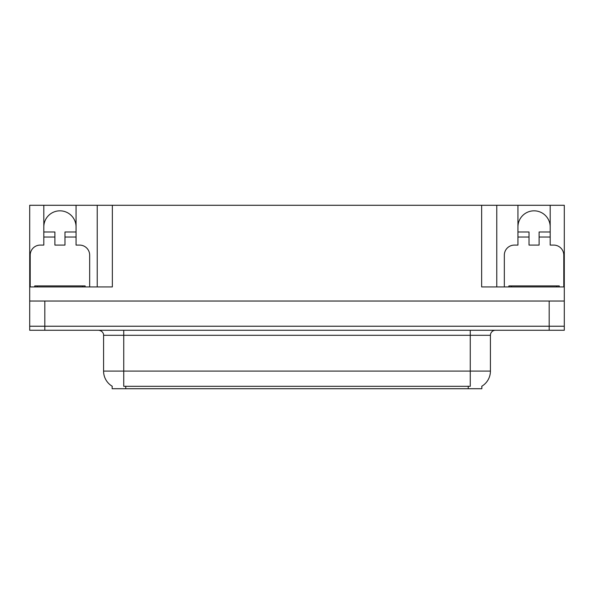 <?xml version="1.0" encoding="UTF-8"?>
<svg xmlns="http://www.w3.org/2000/svg" width="594" height="594" viewBox="0 0 594 594"><rect width="100%" height="100%" fill="white"/><g stroke="black" fill="none" stroke-linecap="round" stroke-linejoin="round"><path stroke-width="0.89" d="M481.853 386.211L481.853 388.721L112.147 388.721L112.147 386.211M43.808 226.953A16.127 16.127 0 0 1 59.935 210.825A16.127 16.127 0 0 1 76.062 226.953M44.817 330.264L564.3 330.264L564.3 326.232L29.7 326.232L29.7 301.032L44.817 301.032L44.817 326.232L29.7 326.232L29.7 330.264L44.817 330.264L44.817 326.232L564.3 326.232L564.3 301.032L44.817 301.032M30.205 286.924L30.205 255.168A10.076 10.076 0 0 1 40.281 245.092L43.808 245.092L43.808 237.028L54.9 237.028L54.9 245.092L64.976 245.092L64.976 237.028L76.062 237.028L76.062 205.279L481.652 205.279L481.652 286.924L564.3 286.924L564.3 301.032M54.9 237.028L54.9 231.987L43.808 231.987L43.808 205.279L29.7 205.279L29.7 286.924L112.348 286.924L112.348 205.279M29.7 286.924L29.7 301.032M504.328 286.924L504.328 255.168A10.076 10.076 0 0 1 514.411 245.092L517.938 245.092L517.938 237.028L529.024 237.028L529.024 245.092L539.1 245.092L539.1 237.028L550.192 237.028L550.192 205.279L564.3 205.279L564.3 286.924M97.23 205.279L97.23 286.924M481.652 205.279L496.77 205.279L496.77 286.924M496.77 205.279L517.938 205.279L517.938 237.028M550.192 205.279L517.938 205.279M43.808 205.279L76.062 205.279M550.192 226.953A16.127 16.127 0 0 0 534.065 210.825A16.127 16.127 0 0 0 517.938 226.953M112.296 386.3A17.642 17.642 0 0 1 103.579 371.079L123.738 371.079L123.738 386.3L470.262 386.3L470.262 371.079L490.421 371.079L490.421 335.298A5.042 5.042 0 0 1 495.463 330.264M103.579 371.079L103.579 335.298C103.839 334.481 102.977 330.724 98.537 330.264M481.704 386.3A17.642 17.642 0 0 0 490.421 371.079M76.062 237.028L76.062 245.092L79.589 245.092A10.076 10.076 0 0 1 89.672 255.168L89.672 286.924M76.062 231.987L64.976 231.987L64.976 237.028M43.808 231.987L43.808 237.028M529.024 237.028L529.024 231.987L517.938 231.987M550.192 237.028L550.192 245.092L553.719 245.092A10.076 10.076 0 0 1 563.795 255.168L563.795 286.924M550.192 231.987L539.1 231.987L539.1 237.028M34.742 286.924L34.742 285.914L85.135 285.914L85.135 286.924M559.258 285.914L559.258 286.924L559.258 285.914L508.865 285.914L508.865 286.924M549.183 301.032L549.183 330.264M468.243 388.721L468.243 386.211M125.757 388.721L125.757 386.211M470.262 330.264L470.262 335.298L103.579 335.298M490.421 335.298L470.262 335.298L470.262 371.079L123.738 371.079L123.738 330.264M82.618 285.914L82.618 286.924M37.259 285.914L37.259 286.924M556.741 285.914L556.741 286.924M511.382 285.914L511.382 286.924"/></g></svg>
